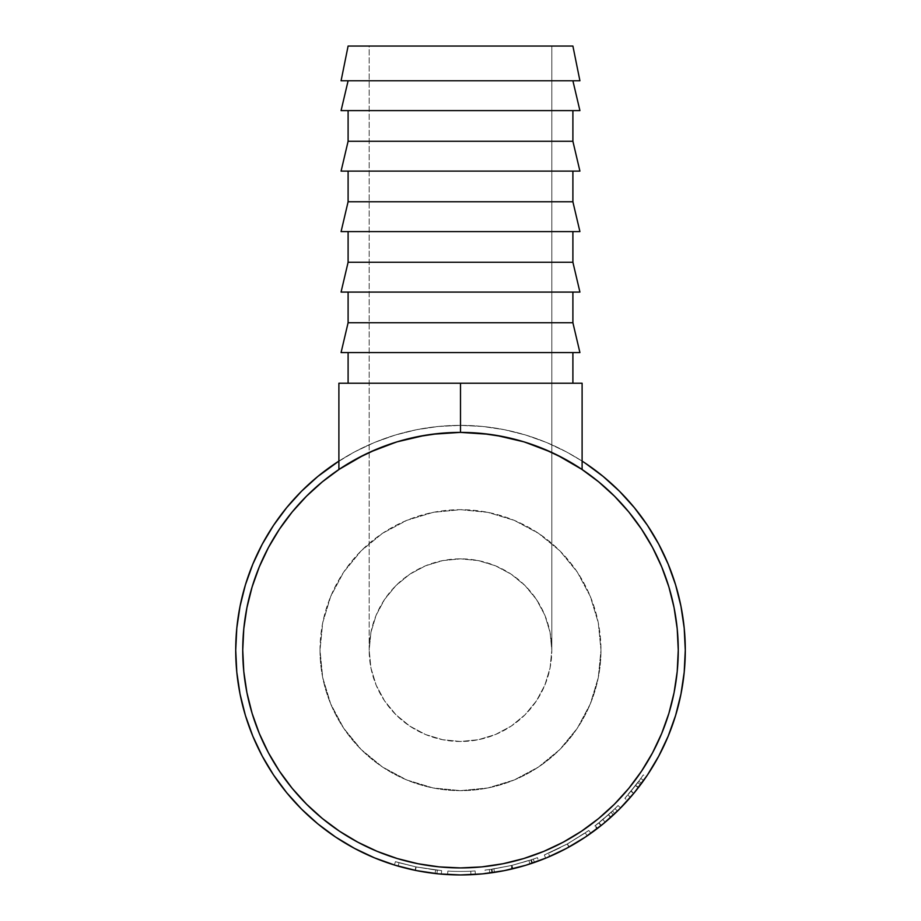 <?xml version="1.0" encoding="UTF-8"?>
<svg xmlns="http://www.w3.org/2000/svg" width="921" height="921" viewBox="0 0 921 921"><rect width="100%" height="100%" fill="white"/><g stroke="black" fill="none" stroke-linecap="round" stroke-linejoin="round"><path stroke-width="0.69" stroke-dasharray="4.61 3.45" d="M369.183 46.05L551.817 46.05L551.817 650.168L550.067 632.347L544.864 615.216L536.425 599.433L525.074 585.595L511.236 574.232L495.452 565.793L478.31 560.601L460.5 558.84L442.69 560.601L425.548 565.793L409.764 574.232L395.926 585.595L384.575 599.433L376.136 615.216L370.933 632.347L369.183 650.168L369.183 46.05L370.933 46.05L369.183 46.05L369.183 650.168L370.933 632.347L376.136 615.216L384.575 599.433L395.926 585.595L409.764 574.232L425.548 565.793L442.69 560.601L460.5 558.84L478.31 560.601L495.452 565.793L511.236 574.232L525.074 585.595L536.425 599.433L544.864 615.216L550.067 632.347L551.817 650.168A91.317 91.317 0 0 0 460.5 558.84A91.317 91.317 0 0 0 369.183 650.168L370.933 632.347L376.136 615.216L384.575 599.433L395.926 585.595L409.764 574.232L425.548 565.793L442.69 560.601L460.5 558.84L478.31 560.601L495.452 565.793L511.236 574.232L525.074 585.595L536.425 599.433L544.864 615.216L550.067 632.347L551.817 650.168L550.067 667.978L544.864 685.109L536.425 700.893L525.074 714.731L511.236 726.093L495.452 734.532L478.31 739.724L460.5 741.486L442.69 739.724L425.548 734.532L409.764 726.093L395.926 714.731L384.575 700.893L376.136 685.109L370.933 667.978L369.183 650.168A91.317 91.317 0 0 0 460.5 741.486A91.317 91.317 0 0 0 551.817 650.168L550.067 667.978L544.864 685.109L536.425 700.893L525.074 714.731L511.236 726.093L495.452 734.532L478.31 739.724L460.5 741.486L442.69 739.724L425.548 734.532L409.764 726.093L395.926 714.731L384.575 700.893L376.136 685.109L370.933 667.978L369.183 650.168L370.933 667.978L376.136 685.109L384.575 700.893L395.926 714.731L409.764 726.093L425.548 734.532L442.69 739.724L460.5 741.486L478.31 739.724L495.452 734.532L511.236 726.093L525.074 714.731L536.425 700.893L544.864 685.109L550.067 667.978L551.817 650.168L551.817 46.05L460.5 46.05L572.897 46.05L369.183 46.05M572.897 80.783L348.103 80.783L572.897 80.783M572.897 110.624L341.081 110.624L572.897 110.624M572.897 171.11L341.081 171.11L572.897 171.11M572.897 231.597L341.081 231.597L572.897 231.597M572.897 292.084L341.081 292.084L572.897 292.084M542.849 448.573L524.072 441.884L492.643 434.781L476.618 432.997L460.5 432.398L460.5 383.228L348.103 383.228L572.897 383.228L338.893 383.228L338.893 469.526L366.88 453.546L396.928 441.884L428.357 434.781L444.383 432.997L460.5 432.398L476.618 432.997L492.643 434.781L524.072 441.884L554.12 453.546L582.107 469.526L554.12 453.546L544.933 449.436M572.897 352.582L341.081 352.582L572.897 352.582M320.013 650.168A140.487 140.487 0 0 1 460.5 509.67A140.487 140.487 0 0 1 600.987 650.168A140.487 140.487 0 0 0 460.5 509.67A140.487 140.487 0 0 0 320.013 650.168L322.707 622.757L330.708 596.405L343.683 572.114L361.159 550.816L382.445 533.351L406.737 520.365L433.089 512.375L460.5 509.67L487.911 512.375L514.263 520.365L538.555 533.351L559.841 550.816L577.317 572.114L590.292 596.405L598.293 622.757L600.987 650.168L598.293 677.568L590.292 703.932L577.317 728.212L559.841 749.51L538.555 766.974L514.263 779.96L487.911 787.95L460.5 790.655L433.089 787.95L406.737 779.96L382.445 766.974L361.159 749.51L343.683 728.212L330.708 703.932L322.707 677.568L320.013 650.168A140.487 140.487 0 0 0 460.5 790.655A140.487 140.487 0 0 0 600.987 650.168A140.487 140.487 0 0 1 460.5 790.655A140.487 140.487 0 0 1 320.013 650.168L322.707 677.568L330.708 703.932L343.683 728.212L361.159 749.51L382.445 766.974L406.737 779.96L433.089 787.95L460.5 790.655L487.911 787.95L514.263 779.96L538.555 766.974L559.841 749.51L577.317 728.212L590.292 703.932L598.293 677.568L600.987 650.168L598.293 622.757L590.292 596.405L577.317 572.114L559.841 550.816L538.555 533.351L514.263 520.365L487.911 512.375L460.5 509.67L433.089 512.375L406.737 520.365L382.445 533.351L361.159 550.816L343.683 572.114L330.708 596.405L322.707 622.757L320.013 650.168M252.826 736.19L262.255 756.129A224.782 224.782 0 0 0 273.514 774.918M335.739 837.154A224.782 224.782 0 0 0 354.493 848.391M413.115 869.896L394.395 865.015A224.782 224.782 0 0 0 436.945 873.718L417.535 870.806M436.358 873.649L437.878 873.81A224.782 224.782 0 0 0 439.847 873.994A224.782 224.782 0 0 0 475.351 874.455A224.782 224.782 0 0 1 447.629 874.582A224.782 224.782 0 0 0 475.351 874.455L475.121 870.955A221.27 221.27 0 0 1 447.825 871.07L447.629 874.582A224.782 224.782 0 0 0 470.942 874.708A224.782 224.782 0 0 1 447.629 874.582A224.782 224.782 0 0 0 470.942 874.708A224.782 224.782 0 0 1 447.629 874.582L447.825 871.07L447.629 874.582A224.782 224.782 0 0 0 470.942 874.708L470.781 871.197A221.27 221.27 0 0 1 447.825 871.07L447.629 874.582A224.782 224.782 0 0 0 470.942 874.708L470.781 871.197A221.27 221.27 0 0 1 447.825 871.07L447.629 874.582A224.782 224.782 0 0 0 470.942 874.708L470.781 871.197A221.27 221.27 0 0 1 447.825 871.07L447.629 874.582A224.782 224.782 0 0 0 470.942 874.708L470.781 871.197A221.27 221.27 0 0 1 447.825 871.07L447.629 874.582A224.782 224.782 0 0 0 475.351 874.455L475.121 870.955A221.27 221.27 0 0 1 447.825 871.07L447.629 874.582A224.782 224.782 0 0 0 475.351 874.455M511.8 869.021A224.782 224.782 0 0 0 511.88 868.998A224.782 224.782 0 0 0 512.847 868.768L529.989 863.933A224.782 224.782 0 0 0 538.624 860.939L532.511 863.104A224.782 224.782 0 0 1 531.912 863.311L512.398 868.883L492.505 872.659A224.782 224.782 0 0 1 491.872 872.751L485.39 873.568A224.782 224.782 0 0 0 494.519 872.36M546.176 857.981L545.669 858.188A224.782 224.782 0 0 0 560.106 851.672M590.764 833.355A224.782 224.782 0 0 0 590.856 833.298L577.801 841.921L560.359 851.557A224.782 224.782 0 0 0 560.371 851.545M560.359 851.557L547.408 857.474L564.458 849.461A224.782 224.782 0 0 0 589.29 834.391L590.856 833.298L588.818 830.431L590.856 833.298L571.204 845.8M589.302 834.391A224.782 224.782 0 0 0 590.764 833.367M603.865 823.293L596.935 828.808A224.782 224.782 0 0 0 620.57 807.982A224.782 224.782 0 0 1 613.513 814.843L603.577 823.535M635.076 791.761L641.592 783.345A224.782 224.782 0 0 0 646.174 776.875A224.782 224.782 0 0 1 640.567 784.715L637.758 782.62L624.875 798.288L627.512 800.625A224.782 224.782 0 0 0 629.112 798.818L632.831 794.489M631.472 796.101L627.489 800.648L624.875 798.288L628.479 794.19L627.754 795.042L630.413 797.333A224.782 224.782 0 0 0 685.282 650.168L684.199 628.134L680.964 606.306L675.611 584.916M633.717 793.43L631.184 790.978L633.89 793.211M635.824 790.84L629.124 798.806M634.477 792.497L632.658 794.708M633.636 793.522L630.931 791.277L633.636 793.522L640.567 784.715L636.192 790.379M602.472 824.445L597.441 828.428L595.3 825.642L608.493 814.671L594.805 826.01L596.935 828.808A224.782 224.782 0 0 0 601.24 825.446L614.848 813.577A224.782 224.782 0 0 0 620.57 807.982L618.072 805.518A221.27 221.27 0 0 1 612.442 811.021L614.848 813.577A224.782 224.782 0 0 0 617.438 811.09L614.986 808.58L617.438 811.09A224.782 224.782 0 0 0 620.57 807.982L618.072 805.518A221.27 221.27 0 0 1 611.118 812.264L602.898 819.529L605.166 822.211L602.898 819.529L595.3 825.642L597.441 828.428L601.712 825.055M583.753 838.145L589.29 834.391M570.594 846.146L581.047 839.894M568.51 847.297L569.512 846.744M566.68 848.299L564.458 849.461M551.817 855.563L569.259 846.894L567.555 843.82L544.346 854.941L545.669 858.188L544.346 854.941L567.221 844.004L588.818 830.431L567.555 843.82L568.798 847.147M494.462 872.371L511.88 868.998A224.782 224.782 0 0 0 512.847 868.768L512.03 865.349L528.907 860.594L529.989 863.933L534.445 862.436A224.782 224.782 0 0 0 538.624 860.939L537.404 857.647L531.382 859.777A221.27 221.27 0 0 1 530.795 859.972L511.581 865.464L492.01 869.182A221.27 221.27 0 0 1 491.388 869.274L485.01 870.08L485.39 873.568A224.782 224.782 0 0 0 489.799 873.027L494.462 872.371L493.921 868.894L511.074 865.579L511.88 868.998L494.462 872.371L489.799 873.027L489.339 869.551L493.921 868.894L494.462 872.371M439.34 873.948L418.03 870.898M439.847 873.994L440.606 874.064M417.904 870.875L434.919 873.488M416.488 870.598L438.465 873.868L460.5 874.95L482.535 873.868L504.351 870.633L525.753 865.268M413.61 870L415.383 870.38L415.855 866.891L415.141 870.322L415.82 866.88L399.069 862.735L416.142 866.949L415.44 870.391L436.922 873.707M435.368 873.545L436.566 873.672M413.161 869.908L398.102 866.12L399.069 862.735L395.431 861.653L394.395 865.015L413.333 869.942M677.211 628.824L674.08 607.676L668.888 586.953L661.681 566.829L652.552 547.511L641.557 529.184L628.836 512.018L614.48 496.177L598.65 481.833L581.485 469.1L563.157 458.117L543.839 448.976L523.715 441.781L502.981 436.589L481.844 433.446L460.5 432.398L439.156 433.446L418.019 436.589L397.285 441.781L377.161 448.976L357.843 458.117L339.515 469.1L322.35 481.833L306.52 496.177L292.164 512.018L279.443 529.184L268.448 547.511L259.319 566.829L252.112 586.953L246.92 607.676L243.789 628.824L242.741 650.168A217.759 217.759 0 0 0 460.5 867.927A217.759 217.759 0 0 0 678.259 650.168L677.211 671.513L674.08 692.65L668.888 713.372L661.681 733.496L652.552 752.814L641.557 771.142L628.836 788.307L614.48 804.148L598.65 818.493L581.485 831.226L563.157 842.208L543.839 851.349L523.715 858.545L502.981 863.737L481.844 866.88M652.529 547.465A217.759 217.759 0 0 0 641.649 529.299M581.358 469.019A217.759 217.759 0 0 0 563.192 458.14M551.817 452.476A217.759 217.759 0 0 0 369.183 452.476M357.809 458.14A217.759 217.759 0 0 0 339.642 469.019M279.351 529.299A217.759 217.759 0 0 0 268.471 547.465M376.021 449.46L366.88 453.546L338.893 469.526L338.893 383.228L460.5 383.228L460.5 432.398L444.383 432.997L428.357 434.781L396.928 441.884L378.151 448.573M339.55 469.077L363.807 455.043M668.174 564.147L658.745 544.196L647.405 525.281L634.258 507.563L619.453 491.215L603.105 476.399L585.388 463.263M582.107 461.11L566.461 451.923L546.521 442.483L525.753 435.057L504.351 429.693L482.535 426.458L460.5 425.375L438.465 426.458L416.649 429.693L395.247 435.057L374.479 442.483L354.539 451.923L338.893 461.11A224.782 224.782 0 0 1 582.107 461.11L566.461 451.923L546.521 442.483L525.753 435.057L504.351 429.693L482.535 426.458L460.5 425.375L438.465 426.458L416.649 429.693L395.247 435.057L374.479 442.483L354.539 451.923L335.612 463.263L317.895 476.399L301.547 491.215L286.742 507.563L273.595 525.281M262.255 544.196L252.826 564.147L245.389 584.916L240.036 606.306L236.801 628.134L235.718 650.168L236.801 672.192L240.036 694.02L245.389 715.421M262.255 756.129L273.595 775.045L286.742 792.762L301.547 809.11L317.895 823.927L335.612 837.062M354.539 848.402L374.479 857.842L395.247 865.268L416.649 870.633M546.13 858.004L566.461 848.402L585.388 837.062L603.105 823.927L619.453 809.11L634.258 792.762L647.405 775.045M658.745 756.129L668.174 736.19L675.611 715.421L680.964 694.02L684.199 672.192L685.282 650.168A224.782 224.782 0 0 0 460.5 425.375A224.782 224.782 0 0 0 235.718 650.168M243.789 671.513L246.92 692.65L252.112 713.372L259.319 733.496L268.448 752.814L279.443 771.142L292.164 788.307L306.52 804.148L322.35 818.493L339.515 831.226L357.843 842.208L377.161 851.349L397.285 858.545L418.019 863.737L439.156 866.88L460.5 867.927M415.44 870.391L416.142 866.949L437.314 870.218L436.945 873.718L415.44 870.391M436.243 873.638L436.945 873.718L437.314 870.218L415.855 866.891L415.118 870.322L399.518 866.523M418.514 870.99L419.734 871.22M422.578 871.727L424.627 872.072M429.232 872.763L431.512 873.073M435.023 873.499L435.909 873.603M396.375 865.613L398.102 866.12L399.069 862.735L398.298 866.177M394.395 865.015L395.431 861.653L415.82 866.88L441.643 870.633L415.878 866.891L395.431 861.653L399.069 862.735L398.102 866.12L394.395 865.015L395.431 861.653L394.395 865.015L396.905 865.763M412.32 869.723L397.504 865.936M435.529 870.023L435.138 873.511L435.529 870.023L415.82 866.88L435.737 870.046L416.142 866.949L395.431 861.653L415.878 866.891L415.175 870.333L415.878 866.891L441.643 870.633L441.343 874.133L441.643 870.633L435.529 870.023M433.434 873.315L415.118 870.322M437.97 873.822L435.138 873.511M419.377 871.162L421.3 871.508M423.533 871.888L434.286 873.419M440.434 874.052L441.343 874.133M396.214 865.567L412.366 869.735M447.825 871.07A221.27 221.27 0 0 0 475.121 870.955A221.27 221.27 0 0 1 447.825 871.07A221.27 221.27 0 0 0 470.781 871.197A221.27 221.27 0 0 1 447.825 871.07A221.27 221.27 0 0 0 470.781 871.197A221.27 221.27 0 0 1 447.825 871.07M485.39 873.568A224.782 224.782 0 0 0 489.799 873.027L489.339 869.551A221.27 221.27 0 0 1 485.01 870.08L485.39 873.568L491.872 872.751A224.782 224.782 0 0 0 492.505 872.659L512.398 868.883L531.912 863.311A224.782 224.782 0 0 0 532.511 863.104L538.624 860.939L537.404 857.647A221.27 221.27 0 0 1 533.294 859.12L534.445 862.436L529.989 863.933L512.847 868.768L512.03 865.349A221.27 221.27 0 0 1 511.074 865.579L511.88 868.998M491.872 872.751L491.388 869.274L491.872 872.751M492.505 872.659L492.01 869.182L492.505 872.659M512.398 868.883L511.581 865.464L512.398 868.883M531.912 863.311L530.795 859.972L531.912 863.311M532.511 863.104L531.382 859.777L532.511 863.104M529.989 863.933L528.907 860.594L533.294 859.12L534.445 862.436A224.782 224.782 0 0 0 538.624 860.939M531.382 859.777L537.404 857.647A221.27 221.27 0 0 1 533.294 859.12L512.03 865.349A221.27 221.27 0 0 1 511.074 865.579L489.339 869.551A221.27 221.27 0 0 1 485.01 870.08L491.388 869.274A221.27 221.27 0 0 0 492.01 869.182L511.581 865.464L530.795 859.972A221.27 221.27 0 0 0 531.382 859.777M567.221 844.004L568.913 847.078L567.221 844.004L546.026 854.239L567.555 843.82L587.31 831.49L567.221 844.004M564.964 849.197L551.725 855.609M547.488 857.439L548.617 856.956M584.697 837.523L568.913 847.078M544.748 854.769L546.049 854.228L544.748 854.769M588.45 830.696L587.287 831.513L588.45 830.696M565.563 844.902L567.371 843.924L565.563 844.902M560.256 847.677L549.791 852.627L560.256 847.677M548.697 853.099L549.768 852.627L548.697 853.099M551.829 855.563L549.745 856.472L548.352 853.249L549.745 856.472L569.063 846.998L567.371 843.924L570.893 841.932L567.371 843.924L569.063 846.998L567.371 843.924L548.352 853.249L567.371 843.924L569.063 846.998L587.23 835.819L585.249 832.918L567.371 843.924L585.249 832.918L587.23 835.819L569.811 846.583M570.64 846.123L574.002 844.189M574.704 843.786L577.732 841.955M580.955 839.952L582.452 838.996M585.376 837.074L570.237 846.341M568.338 847.401L554.189 854.492M613.294 815.039L611.118 812.264L613.513 814.843A224.782 224.782 0 0 0 620.57 807.982M599.041 827.185L603.635 823.489M596.935 828.808A224.782 224.782 0 0 0 601.24 825.446L599.041 822.706A221.27 221.27 0 0 1 594.805 826.01L596.935 828.808L610.842 817.272L608.493 814.671L610.542 817.549M606.352 821.21L604.337 822.902M601.954 824.871L601.275 825.412M601.24 825.446L599.041 822.706L612.442 811.021L614.848 813.577L601.24 825.446M611.118 812.264A221.27 221.27 0 0 0 618.072 805.518A221.27 221.27 0 0 1 612.442 811.021L599.041 822.706A221.27 221.27 0 0 1 594.805 826.01L611.118 812.264M599.64 822.223L600.699 821.348L599.64 822.223M602.058 820.231L614.986 808.58A221.27 221.27 0 0 1 608.367 814.786L602.058 820.231M600.906 825.7L598.719 822.96L600.906 825.7L610.865 817.249L608.516 814.636L598.719 822.96L608.367 814.786L610.704 817.399A224.782 224.782 0 0 0 617.438 811.09L614.986 808.58L608.516 814.636L610.865 817.249L617.438 811.09L614.986 808.58A221.27 221.27 0 0 1 608.367 814.786L610.704 817.399L606.674 820.933M602.921 824.076L601.839 824.951M627.489 800.648L632.451 794.938M630.413 797.333L627.754 795.042L635.513 785.567L638.288 787.708A224.782 224.782 0 0 0 643.652 780.49L640.786 778.452L643.652 780.49L640.786 778.452L635.743 785.268L638.529 787.409L643.652 780.49L640.786 778.452A221.27 221.27 0 0 1 635.513 785.567L638.288 787.708L630.413 797.333L638.529 787.409L635.743 785.268L627.754 795.042L640.786 778.452A221.27 221.27 0 0 1 635.513 785.567L637.758 782.62A221.27 221.27 0 0 0 643.272 774.895A221.27 221.27 0 0 1 637.758 782.62L640.567 784.715A224.782 224.782 0 0 0 646.174 776.875L643.272 774.895A221.27 221.27 0 0 1 640.786 778.452L643.652 780.49A224.782 224.782 0 0 0 646.174 776.875L643.272 774.895A221.27 221.27 0 0 1 640.786 778.452L643.652 780.49L640.786 778.452A221.27 221.27 0 0 1 638.76 781.261L641.592 783.345A224.782 224.782 0 0 0 643.652 780.49L640.786 778.452A221.27 221.27 0 0 1 638.76 781.261L624.875 798.288L638.76 781.261L641.592 783.345L637.574 788.641M565.425 848.955L551.195 855.839L565.425 848.955M550.09 856.323L551.207 855.839L550.09 856.323M604.257 822.983L610.704 817.399A224.782 224.782 0 0 0 617.438 811.09L605.926 821.567M635.409 791.358L638.288 787.708A224.782 224.782 0 0 0 643.652 780.49L631.702 795.836M557.193 455.043L550.793 452.004M524.751 442.103L523.899 441.838M496.097 435.334L489.086 434.286M431.914 434.286L460.074 432.398M397.101 441.838L424.903 435.334M370.207 452.004L396.249 442.103M582.107 469.526L582.107 383.228L460.5 383.228L582.107 383.228L582.107 469.526L554.12 453.546L524.072 441.884L492.643 434.781L460.5 432.398M348.103 383.228L572.897 383.228L348.103 383.228M348.103 322.741L572.897 322.741L348.103 322.741M348.103 262.255L572.897 262.255L348.103 262.255M348.103 201.757L572.897 201.757L348.103 201.757M348.103 141.27L572.897 141.27L348.103 141.27M341.081 80.783L579.919 80.783L341.081 80.783M348.103 80.783L570.732 80.783L348.103 80.783"/><path stroke-width="1.38" d="M579.919 80.783L572.897 46.05L348.103 46.05L341.081 80.783L579.919 80.783L341.081 80.783L348.103 46.05L572.897 46.05L579.919 80.783M579.919 110.624L572.897 80.783L579.919 110.624L341.081 110.624L579.919 110.624M348.103 80.783L341.081 110.624L348.103 80.783M572.897 141.27L572.897 110.624L572.897 141.27L348.103 141.27L572.897 141.27L579.919 171.11L572.897 141.27M348.103 110.624L348.103 141.27L341.081 171.11L579.919 171.11L341.081 171.11L348.103 141.27L348.103 110.624M572.897 201.757L572.897 171.11L572.897 201.757L348.103 201.757L572.897 201.757L579.919 231.597L572.897 201.757M348.103 171.11L348.103 201.757L341.081 231.597L579.919 231.597L341.081 231.597L348.103 201.757L348.103 171.11M572.897 262.255L572.897 231.597L572.897 262.255L348.103 262.255L572.897 262.255L579.919 292.084L572.897 262.255M348.103 231.597L348.103 262.255L341.081 292.084L579.919 292.084L341.081 292.084L348.103 262.255L348.103 231.597M572.897 322.741L572.897 292.084L572.897 322.741L348.103 322.741L572.897 322.741L579.919 352.582L572.897 322.741M348.103 292.084L348.103 322.741L341.081 352.582L579.919 352.582L341.081 352.582L348.103 322.741L348.103 292.084M572.897 383.228L572.897 352.582L572.897 383.228M348.103 352.582L348.103 383.228L348.103 352.582M582.107 461.11L585.388 463.263L582.107 461.11A224.782 224.782 0 0 1 460.5 874.95A224.782 224.782 0 0 1 235.718 650.168A224.782 224.782 0 0 0 262.278 756.164L252.826 736.19L245.389 715.421L252.826 736.19M273.514 774.918A224.782 224.782 0 0 0 335.739 837.154M354.493 848.391A224.782 224.782 0 0 0 394.395 865.015L395.316 865.291M436.945 873.718A224.782 224.782 0 0 0 437.878 873.81L439.847 873.994A224.782 224.782 0 0 0 439.858 873.994M475.351 874.455A224.782 224.782 0 0 0 485.39 873.568M494.519 872.36A224.782 224.782 0 0 0 511.8 869.021M511.88 868.998A224.782 224.782 0 0 0 529.989 863.933M538.624 860.939A224.782 224.782 0 0 0 545.669 858.188M560.371 851.545A224.782 224.782 0 0 0 564.458 849.461M584.697 837.523L590.856 833.298A224.782 224.782 0 0 0 596.935 828.808M620.57 807.982A224.782 224.782 0 0 0 627.489 800.648M629.112 798.818A224.782 224.782 0 0 0 630.413 797.333M632.577 794.8L636.192 790.379M601.712 825.055L603.865 823.293M603.577 823.535L602.081 824.767M581.047 839.894L583.753 838.145M566.68 848.299L571.124 845.846M395.305 865.291L394.395 865.015M417.685 870.84L415.175 870.333M440.883 874.098L439.421 873.96M435.138 873.511L436.589 873.672M413.61 870L417.904 870.875M417.225 870.748L412.7 869.804M435.368 873.545L436.566 873.672M412.953 869.861L415.44 870.391M481.844 866.88L460.5 867.927L481.844 866.88L502.981 863.737L523.715 858.545L543.839 851.349L563.157 842.208L581.485 831.226L598.65 818.493L614.48 804.148L628.836 788.307L641.557 771.142L652.552 752.814L661.681 733.496L668.888 713.372L674.08 692.65L677.211 671.513L678.259 650.168L677.211 628.824L678.259 650.168A217.759 217.759 0 0 1 460.5 867.927A217.759 217.759 0 0 1 242.741 650.168A217.759 217.759 0 0 1 460.5 432.398A217.759 217.759 0 0 1 678.259 650.168A217.759 217.759 0 0 0 652.529 547.465M641.649 529.299A217.759 217.759 0 0 0 581.358 469.019M563.192 458.14A217.759 217.759 0 0 0 551.817 452.476M369.183 452.476A217.759 217.759 0 0 0 357.809 458.14M339.642 469.019A217.759 217.759 0 0 0 279.351 529.299M268.471 547.465A217.759 217.759 0 0 0 242.741 650.168L243.789 671.513L242.741 650.168L243.789 628.824L246.92 607.676L252.112 586.953L259.319 566.829L268.448 547.511L279.443 529.184L292.164 512.018L306.52 496.177L322.35 481.833L339.515 469.1L357.843 458.117L377.161 448.976L397.285 441.781L418.019 436.589L439.156 433.446L460.5 432.398L481.844 433.446L502.981 436.589L523.715 441.781L543.839 448.976L563.157 458.117L581.485 469.1L598.65 481.833L614.48 496.177L628.836 512.018L641.557 529.184L652.552 547.511L661.681 566.829L668.888 586.953L674.08 607.676L677.211 628.824M378.151 448.573L376.021 449.46M544.933 449.436L542.849 448.573M675.611 584.916L668.174 564.147L675.611 584.916L680.964 606.306L684.199 628.134L685.282 650.168L684.199 672.192L680.964 694.02L675.611 715.421L668.174 736.19L658.745 756.129L647.405 775.045L658.745 756.129M273.595 525.281L262.255 544.196L273.595 525.281L286.742 507.563L301.547 491.215L317.895 476.399L338.893 461.11A224.782 224.782 0 0 0 235.718 650.168L236.801 628.134L240.036 606.306L245.389 584.916L252.826 564.147L262.255 544.196M335.612 837.062L354.539 848.402L335.612 837.062L317.895 823.927L301.547 809.11L286.742 792.762L273.595 775.045L262.255 756.129M525.753 865.268L546.521 857.842L525.753 865.268L504.351 870.633L482.535 873.868L460.5 874.95L438.465 873.868L416.649 870.633L395.247 865.268L374.479 857.842L354.539 848.402M585.388 463.263L603.105 476.399L619.453 491.215L634.258 507.563L647.405 525.281L658.745 544.196L668.174 564.147M647.405 775.045L634.258 792.762L619.453 809.11L603.105 823.927L585.388 837.062L566.461 848.402L546.521 857.842M245.389 715.421L240.036 694.02L236.801 672.192L235.718 650.168M460.5 867.927L439.156 866.88L418.019 863.737L397.285 858.545L377.161 851.349L357.843 842.208L339.515 831.226L322.35 818.493L306.52 804.148L292.164 788.307L279.443 771.142L268.448 752.814L259.319 733.496L252.112 713.372L246.92 692.65L243.789 671.513M417.627 870.829L413.161 869.908M415.244 870.345L417.167 870.736M417.535 870.806L418.514 870.99M419.734 871.22L422.578 871.727M424.627 872.072L429.232 872.763M431.512 873.073L435.023 873.499M398.298 866.177L399.518 866.523M415.003 870.299L412.32 869.723M397.504 865.936L396.905 865.763M434.919 873.488L433.434 873.315M441.343 874.133L437.97 873.822M418.03 870.898L419.377 871.162M421.3 871.508L423.533 871.888M434.286 873.419L439.34 873.948M439.639 873.983L440.434 874.052M412.366 869.735L415.06 870.31M568.913 847.078L564.964 849.197M551.725 855.609L547.488 857.439M569.466 846.779L571.204 845.8M548.617 856.956L551.817 855.563M569.27 846.883L570.64 846.123M574.002 844.189L574.704 843.786M577.732 841.955L580.955 839.952M582.452 838.996L585.376 837.074M569.017 847.021L568.338 847.401M554.189 854.492L551.829 855.563M605.281 822.119L609.115 818.815M609.575 818.401L613.294 815.039M603.635 823.489L605.166 822.211M610.542 817.549L606.352 821.21M605.903 821.59L603.946 823.236M603.727 823.409L601.954 824.871M601.275 825.412L599.041 827.185M606.674 820.933L604.441 822.821M601.839 824.951L600.906 825.7M632.451 794.938L633.59 793.58M633.89 793.211L631.472 796.101M637.574 788.641L635.939 790.69M635.72 790.966L633.913 793.188M570.87 845.985L569.063 846.998M604.337 822.902L602.933 824.065M631.138 796.492L635.674 791.035M460.5 432.398L460.5 383.228L582.107 383.228L582.107 469.526L582.107 383.228L460.5 383.228L460.5 432.398L489.086 434.286M581.865 469.365L557.193 455.043M550.793 452.004L524.751 442.103M523.899 441.838L496.097 435.334M338.893 469.526L338.893 383.228L460.5 383.228L338.893 383.228L338.893 469.526M460.074 432.398L431.914 434.286M424.903 435.334L397.101 441.838M396.249 442.103L370.207 452.004M363.807 455.043L339.135 469.365"/></g></svg>
